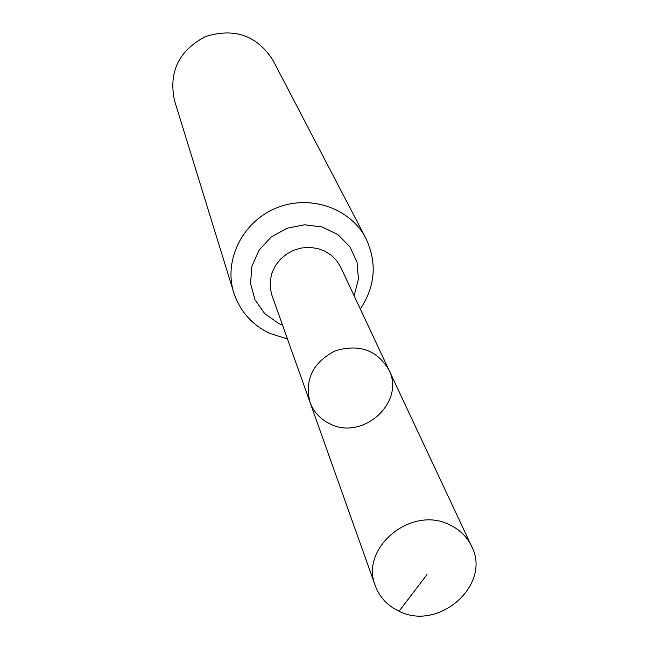 <?xml version="1.0" encoding="UTF-8"?>
<svg xmlns="http://www.w3.org/2000/svg" width="648" height="648" viewBox="0 0 648 648"><rect width="100%" height="100%" fill="white"/><g stroke="black" fill="none" stroke-linecap="round" stroke-linejoin="round"><path stroke-width="0.97" d="M329.694 423.703C362.645 441.264 405.883 402.06 388.816 369.781C376.844 349.896 358.895 343.618 334.976 350.941C312.83 362.564 304.495 379.655 309.971 402.214C313.591 411.877 320.169 419.037 329.694 423.703M233.75 292.572C223.487 260.164 242.587 221.681 276.21 208.057C309.687 194.084 350.341 207.992 365.845 238.237L272.849 60.094C256.932 35.462 234.527 27.597 205.651 36.499C178.864 50.487 168.48 71.839 174.498 100.545L233.75 292.572C239.922 311.178 251.902 324.786 269.673 333.38L287.453 338.936M309.971 402.214L271.99 295.488L270.265 288.052L270.273 280.357L272.014 272.776L275.408 265.656L280.3 259.354L286.457 254.154L293.593 250.314L301.361 248.022L309.396 247.382L317.309 248.419L324.729 251.092L331.298 255.255L336.717 260.723L340.726 267.219L388.816 369.781C376.844 349.896 358.895 343.618 334.976 350.941C312.83 362.564 304.495 379.655 309.971 402.214L375.346 585.905C379.647 597.359 387.561 605.799 399.079 611.226C438.899 631.67 491.864 584.577 471.606 546.313C467.054 536.844 459.813 529.724 449.89 524.953C411.764 504.833 359.397 547.9 375.346 585.905M399.079 611.226L426.967 574.598M354.1 295.747L358.449 279.102L357.016 262.173L349.92 246.775L337.892 234.6L322.202 226.978L304.56 224.783L286.894 228.274L271.148 237.071L259.054 250.201L251.934 266.207L250.533 283.338L254.964 299.724L264.716 313.6L278.705 323.506L282.552 325.175M365.845 238.237C377.249 262.643 375.403 286.214 360.304 308.975M388.816 369.781L471.606 546.313"/></g></svg>
